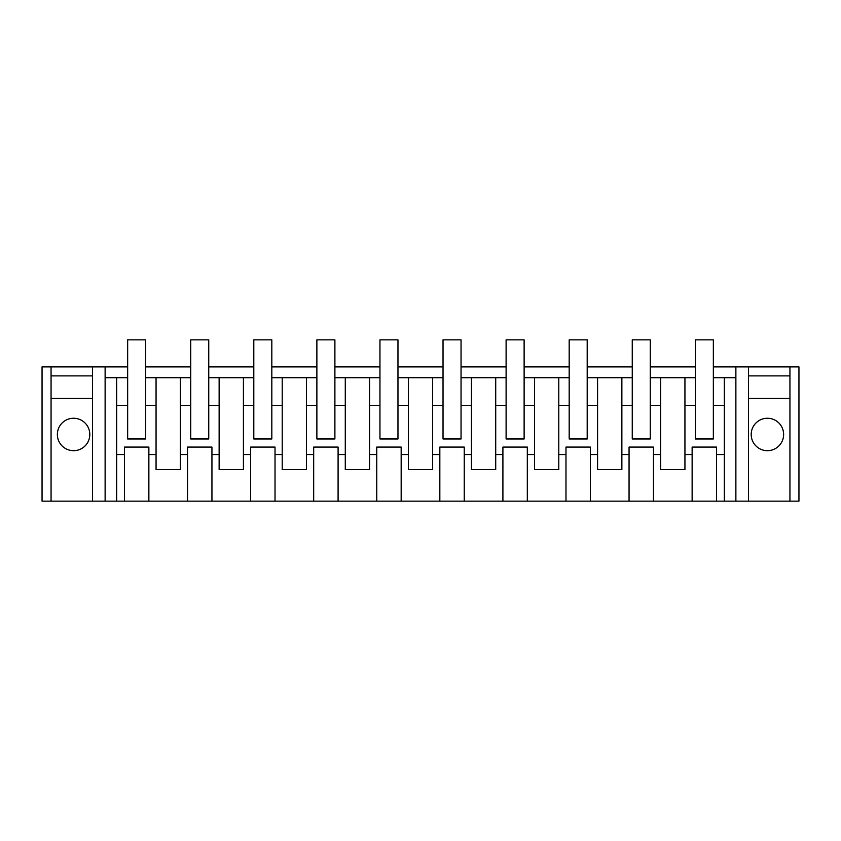 <?xml version="1.0" encoding="UTF-8"?>
<svg xmlns="http://www.w3.org/2000/svg" width="841" height="841" viewBox="0 0 841 841"><rect width="100%" height="100%" fill="white"/><g stroke="black" fill="none" stroke-linecap="round" stroke-linejoin="round"><path stroke-width="1.26" d="M42.05 366.886L42.05 501.141L51.059 501.141L51.059 366.886L42.05 366.886M713.347 366.886L798.95 366.886L798.95 501.141L789.941 501.141L789.941 366.886M789.941 501.141L92.51 501.141L92.51 366.886L51.059 366.886M92.51 366.886L127.653 366.886M145.672 366.886L190.728 366.886M208.747 366.886L253.803 366.886M271.822 366.886L316.878 366.886M334.897 366.886L379.953 366.886M397.972 366.886L443.028 366.886M461.047 366.886L506.103 366.886M524.122 366.886L569.178 366.886M587.197 366.886L632.253 366.886M650.272 366.886L695.328 366.886M92.51 501.141L51.059 501.141M105.125 501.141L105.125 366.886M92.51 375.895L51.059 375.895M187.532 501.141L187.532 447.086L211.943 447.086L187.532 447.086M148.868 501.141L148.868 454.571L156.058 454.571L156.058 469.604L180.342 469.604L180.342 454.571L187.532 454.571M148.868 454.571L148.868 447.086L124.457 447.086L148.868 447.086M124.457 501.141L124.457 447.086M116.657 501.141L116.657 454.571L124.457 454.571M116.657 405.351L116.657 377.704L127.653 377.704L127.653 405.351L116.657 405.351L116.657 454.571M105.125 377.704L116.657 377.704M92.51 398.424L51.059 398.424M73.588 450.681A16.221 16.221 0 0 1 57.367 434.471A16.221 16.221 0 0 1 73.588 418.25A16.221 16.221 0 0 1 89.808 434.471A16.221 16.221 0 0 1 73.588 450.681M127.653 405.351L127.653 438.97L145.672 438.97L145.672 377.704L190.728 377.704L190.728 405.351L180.342 405.351L180.342 377.704M190.728 405.351L190.728 438.97L208.747 438.97L208.747 377.704L253.803 377.704L253.803 405.351L243.417 405.351L243.417 377.704M253.803 405.351L253.803 438.97L271.822 438.97L271.822 377.704L316.878 377.704L316.878 405.351L306.492 405.351L306.492 377.704M316.878 405.351L316.878 438.97L334.897 438.97L334.897 377.704L379.953 377.704L379.953 405.351L369.567 405.351L369.567 377.704M379.953 405.351L379.953 438.97L397.972 438.97L397.972 377.704L443.028 377.704L443.028 405.351L432.642 405.351L432.642 377.704M443.028 405.351L443.028 438.97L461.047 438.97L461.047 377.704L506.103 377.704L506.103 405.351L495.717 405.351L495.717 377.704M506.103 405.351L506.103 438.97L524.122 438.97L524.122 377.704L569.178 377.704L569.178 405.351L558.792 405.351L558.792 377.704M569.178 405.351L569.178 438.97L587.197 438.97L587.197 377.704L632.253 377.704L632.253 405.351L621.867 405.351L621.867 377.704M632.253 405.351L632.253 438.97L650.272 438.97L650.272 377.704L695.328 377.704L695.328 405.351L684.942 405.351L684.942 377.704M695.328 405.351L695.328 438.97L713.347 438.97L713.347 377.704L735.875 377.704M156.058 454.571L156.058 377.704M145.672 405.351L156.058 405.351M653.468 501.141L653.468 454.571L660.658 454.571L660.658 469.604L684.942 469.604L684.942 405.351M692.132 501.141L692.132 447.086L716.543 447.086L692.132 447.086M716.543 501.141L716.543 447.086M724.343 501.141L724.343 377.704M684.942 454.571L692.132 454.571M735.875 501.141L735.875 366.886M713.347 405.351L724.343 405.351M716.543 454.571L724.343 454.571M748.49 501.141L748.49 366.886M789.941 398.424L748.49 398.424M767.413 418.25A16.221 16.221 0 0 1 783.633 434.471A16.221 16.221 0 0 1 767.413 450.681A16.221 16.221 0 0 1 751.192 434.471A16.221 16.221 0 0 1 767.413 418.25M789.941 375.895L748.49 375.895M180.342 454.571L180.342 405.351M211.943 501.141L211.943 447.086M250.607 501.141L250.607 454.571L243.417 454.571L243.417 469.604L219.133 469.604L219.133 377.704M208.747 405.351L219.133 405.351M211.943 454.571L219.133 454.571M243.417 454.571L243.417 405.351M250.607 454.571L250.607 447.086L275.018 447.086L250.607 447.086M275.018 501.141L275.018 447.086M313.682 501.141L313.682 454.571L306.492 454.571L306.492 469.604L282.208 469.604L282.208 377.704M271.822 405.351L282.208 405.351M275.018 454.571L282.208 454.571M306.492 454.571L306.492 405.351M313.682 454.571L313.682 447.086L338.093 447.086L313.682 447.086M338.093 501.141L338.093 447.086M376.757 501.141L376.757 454.571L369.567 454.571L369.567 469.604L345.283 469.604L345.283 377.704M334.897 405.351L345.283 405.351M338.093 454.571L345.283 454.571M369.567 454.571L369.567 405.351M376.757 454.571L376.757 447.086L401.168 447.086L376.757 447.086M401.168 501.141L401.168 447.086M439.832 501.141L439.832 454.571L432.642 454.571L432.642 469.604L408.358 469.604L408.358 377.704M397.972 405.351L408.358 405.351M401.168 454.571L408.358 454.571M432.642 454.571L432.642 405.351M439.832 454.571L439.832 447.086L464.243 447.086L439.832 447.086M464.243 501.141L464.243 447.086M502.907 501.141L502.907 454.571L495.717 454.571L495.717 469.604L471.433 469.604L471.433 377.704M461.047 405.351L471.433 405.351M464.243 454.571L471.433 454.571M495.717 454.571L495.717 405.351M502.907 454.571L502.907 447.086L527.318 447.086L502.907 447.086M527.318 501.141L527.318 447.086M565.982 501.141L565.982 454.571L558.792 454.571L558.792 469.604L534.508 469.604L534.508 377.704M524.122 405.351L534.508 405.351M527.318 454.571L534.508 454.571M558.792 454.571L558.792 405.351M565.982 454.571L565.982 447.086L590.393 447.086L565.982 447.086M590.393 501.141L590.393 447.086M629.057 501.141L629.057 454.571L621.867 454.571L621.867 469.604L597.583 469.604L597.583 377.704M587.197 405.351L597.583 405.351M590.393 454.571L597.583 454.571M621.867 454.571L621.867 405.351M629.057 454.571L629.057 447.086L653.468 447.086L629.057 447.086M653.468 454.571L653.468 447.086M660.658 454.571L660.658 377.704M650.272 405.351L660.658 405.351M127.653 377.704L127.653 339.859L145.672 339.859L145.672 377.704M190.728 377.704L190.728 339.859L208.747 339.859L208.747 377.704M253.803 377.704L253.803 339.859L271.822 339.859L271.822 377.704M316.878 377.704L316.878 339.859L334.897 339.859L334.897 377.704M379.953 377.704L379.953 339.859L397.972 339.859L397.972 377.704M443.028 377.704L443.028 339.859L461.047 339.859L461.047 377.704M506.103 377.704L506.103 339.859L524.122 339.859L524.122 377.704M569.178 377.704L569.178 339.859L587.197 339.859L587.197 377.704M632.253 377.704L632.253 339.859L650.272 339.859L650.272 377.704M695.328 377.704L695.328 339.859L713.347 339.859L713.347 377.704"/></g></svg>
